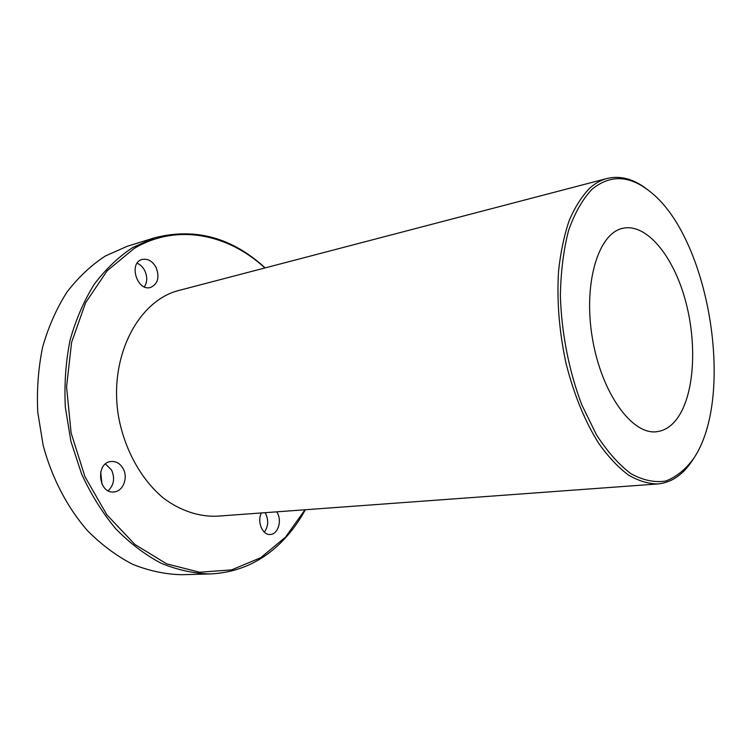 <?xml version="1.0" encoding="UTF-8"?>
<svg xmlns="http://www.w3.org/2000/svg" width="752" height="752" viewBox="0 0 752 752"><rect width="100%" height="100%" fill="white"/><g stroke="black" fill="none" stroke-linecap="round" stroke-linejoin="round"><path stroke-width="1.13" d="M592.134 189.166C610.098 174.577 629.17 175.197 649.333 191.036C709.145 236.203 735.719 396.36 693.692 458.419C685.645 469.436 676.358 476.965 665.811 481.007C654.71 482.775 643.11 480.359 631.003 473.741C618.877 464.651 607.325 451.595 596.336 434.59L581.757 404.717C569.01 371.225 561.453 332.732 560.372 295.621C560.823 271.481 563.577 249.692 568.644 230.244C574.876 212.731 582.706 199.036 592.134 189.166M649.333 191.036L647.904 189.908C634.246 179.089 620.644 175.272 607.099 178.459C601.074 180.029 595.368 183.187 589.982 187.934C582.039 195.99 575.139 206.762 569.302 220.242C564.216 235.141 560.644 252.014 558.576 270.87C556.696 300.781 559.187 331.632 566.049 363.413C573.955 394.65 584.877 421.346 598.799 443.483C608.236 456.737 618.041 467.199 628.183 474.86C638.326 480.829 648.196 483.865 657.784 483.959C671.235 482.662 682.609 475.057 691.915 461.155L693.692 458.419M607.099 178.459L179.418 290.319C138.227 300.189 108.429 356.946 118.525 416.476C124.597 449.743 141.254 479.635 163.334 498.021C180.273 510.721 198.857 516.85 216.896 516.21L657.784 483.959M677.458 418.131C694.66 394.029 697.367 342.94 685.053 299.164C672.861 255.36 646.363 223.109 622.891 228.27C598.423 233.007 583.073 282.902 592.332 337.864C601.318 392.873 631.962 435.135 656.646 431.714C664.674 430.755 671.611 426.224 677.458 418.131M210.24 573.945L181.636 574.716C165.365 574.331 149.075 570.871 132.747 564.348C116.673 556.048 101.595 544.824 87.495 530.677C67.398 507.6 51.991 478.206 43.193 445.551L37.76 412.265C36.679 389.762 38.314 367.963 42.676 346.879C48.513 326.622 56.597 308.367 66.947 292.114C78.358 277.3 91.18 265.24 105.43 255.943L127.154 246.336L154.47 237.829L132.737 247.511C118.487 256.93 105.656 269.188 94.254 284.284C83.923 300.866 75.858 319.515 70.058 340.242C65.744 361.834 64.174 384.159 65.33 407.236L70.914 441.377L81.564 473.91C90.973 494.384 102.357 512.667 115.714 528.741C129.917 543.254 145.089 554.769 161.238 563.295C177.622 569.988 193.96 573.541 210.24 573.945C237.153 572.657 260.418 562.496 280.026 543.47C289.934 533.817 298.356 522.574 305.293 509.743M265.165 267.891C231.898 237.425 194.994 227.405 154.47 237.829M101.915 484.034L100.702 471.927M305.011 509.762L285.525 537.125L260.718 557.711L231.588 569.884L199.59 572.234L166.606 563.831L134.881 544.448L106.869 514.819L84.967 476.721L71.111 432.926L66.561 386.895L71.609 342.339L85.615 302.718L107.122 270.814L134.157 248.461C176.823 223.062 228.157 233.938 264.892 267.966M156.106 267.505C159.734 277.309 157.911 283.946 150.635 287.414C137.146 291.889 128.216 262.824 142.109 259.487C147.806 258.378 152.477 261.047 156.106 267.505M123.149 468.665C128.348 477.717 123.131 491.366 114.107 491.902C98.38 494.29 95.222 462.696 111.033 461.502C116.137 461.126 120.179 463.514 123.149 468.665M276.717 511.83L277.61 513.39C282.028 521.634 277.638 534.437 270.259 534.484C262.495 535.415 256.761 521.54 261.414 512.949M265.061 512.685L265.954 514.236C268.718 520.892 268.163 526.851 264.29 532.125M105.468 463.975L111.587 470.056C115.094 478.197 113.947 485.096 108.156 490.736M137.127 263.228C140.37 264.601 142.927 267.11 144.798 270.739C147.495 276.774 147.345 282.15 144.365 286.879"/></g></svg>
